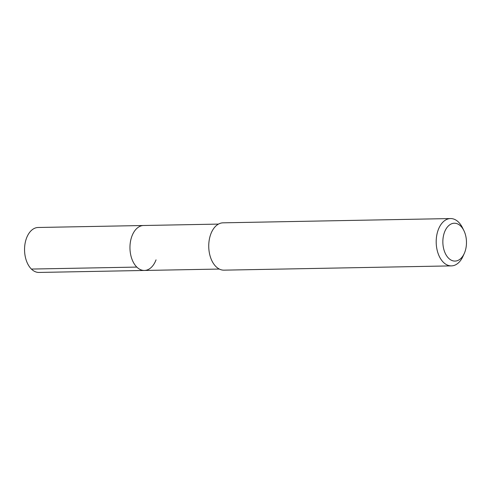 <?xml version="1.0" encoding="UTF-8"?>
<svg xmlns="http://www.w3.org/2000/svg" width="491" height="491" viewBox="0 0 491 491"><rect width="100%" height="100%" fill="white"/><g stroke="black" fill="none" stroke-linecap="round" stroke-linejoin="round"><path stroke-width="0.74" d="M218.477 224.099L38.157 227.486A22.482 14.024 88.9 0 0 26.526 238.104A22.482 14.024 88.9 0 0 26.489 261.003A22.482 14.024 88.9 0 0 39.004 272.444L144.409 270.461A22.482 14.024 -91.1 0 1 131.895 259.027A22.482 14.024 -91.1 0 1 131.932 236.128A22.482 14.024 -91.1 0 1 143.568 225.504A22.482 14.024 88.9 0 0 131.932 236.128A22.482 14.024 88.9 0 0 131.895 259.027A22.482 14.024 88.9 0 0 144.409 270.461A22.482 14.024 -91.1 0 0 156.046 259.837M450.523 218.556L223.061 222.828A23.666 14.767 88.9 0 0 210.817 234.011A23.666 14.767 88.9 0 0 210.78 258.113A23.666 14.767 88.9 0 0 223.951 270.154L451.407 265.883A23.666 14.767 -91.1 0 1 438.236 253.847A23.666 14.767 -91.1 0 1 438.273 229.739A23.666 14.767 -91.1 0 1 450.523 218.556A23.666 14.767 -91.1 0 1 462.479 227.75L463.878 230.574A18.934 11.815 -91.1 0 1 464.817 252.135A18.934 11.815 -91.1 0 1 464.308 253.374A18.934 11.815 -91.1 0 1 448.222 257.83A18.934 11.815 -91.1 0 1 444.515 232.169A18.934 11.815 -91.1 0 1 463.878 230.574M464.308 253.374L463.019 256.253A23.666 14.767 -91.1 0 1 451.407 265.883M31.399 269.062L136.811 267.086M219.317 269.056L144.409 270.461"/></g></svg>
